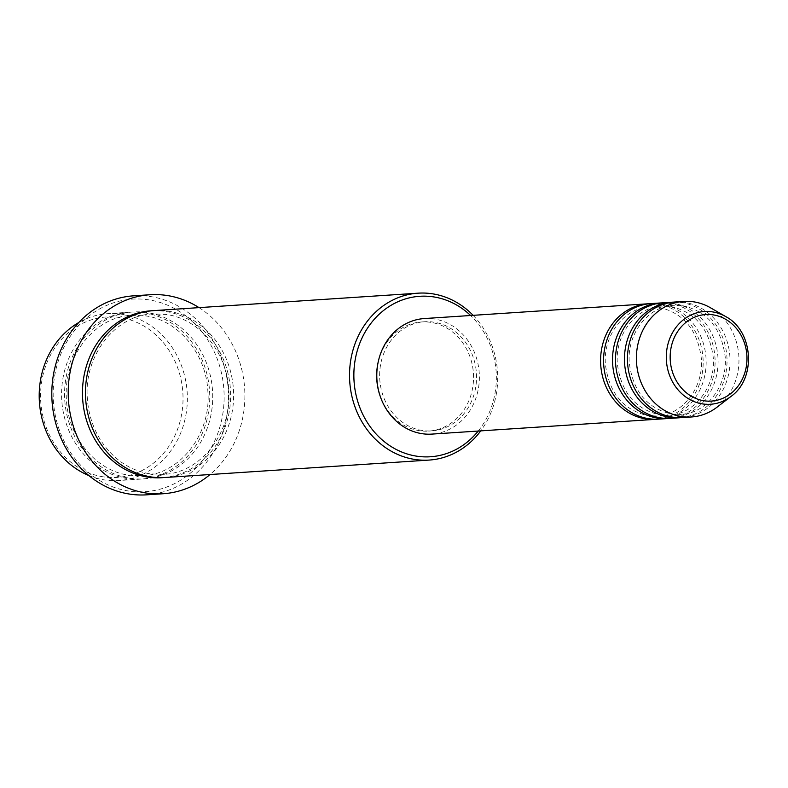 <?xml version="1.0" encoding="UTF-8"?>
<svg xmlns="http://www.w3.org/2000/svg" width="788" height="788" viewBox="0 0 788 788"><rect width="100%" height="100%" fill="white"/><g stroke="black" fill="none" stroke-linecap="round" stroke-linejoin="round"><path stroke-width="0.59" stroke-dasharray="3.94 2.96" d="M649.558 303.715A57.898 51.259 -93.8 0 1 657.803 304.188A57.898 51.259 -93.8 0 1 703.172 362.844A57.898 51.259 -93.8 0 1 657.182 419.206M651.046 303.587A57.898 51.259 -93.8 0 1 660.787 303.991A57.898 51.259 -93.8 0 1 706.146 363.485A57.898 51.259 -93.8 0 1 658.679 419.137M661.496 302.927A57.898 51.259 -93.8 0 1 669.741 303.4A57.898 51.259 -93.8 0 1 715.11 362.056A57.898 51.259 -93.8 0 1 669.12 418.418M662.984 302.799A57.898 51.259 -93.8 0 1 672.725 303.203A57.898 51.259 -93.8 0 1 718.075 362.697A57.898 51.259 -93.8 0 1 670.608 418.349M673.425 302.139A57.898 51.259 -93.8 0 1 681.679 302.612A57.898 51.259 -93.8 0 1 727.038 361.268A57.898 51.259 -93.8 0 1 681.049 417.63M674.922 302.011A57.898 51.259 -93.8 0 1 684.664 302.415A57.898 51.259 -93.8 0 1 730.013 361.909A57.898 51.259 -93.8 0 1 682.546 417.561M103.563 476.878A80.415 71.196 -93.8 0 1 41.025 386.632A80.415 71.196 -93.8 0 1 120.032 317.525A80.415 71.196 -93.8 0 1 182.56 407.77A80.415 71.196 -93.8 0 1 103.563 476.878M88.916 475.588A83.627 74.042 86.2 0 0 104.725 479.971A83.627 74.042 86.2 0 0 118.791 480.552A83.627 74.042 86.2 0 0 187.357 400.176A83.627 74.042 86.2 0 0 121.844 314.235A83.627 74.042 86.2 0 0 107.779 313.654A83.627 74.042 86.2 0 0 78.81 322.499M128.769 491.042A96.5 85.439 -93.8 0 1 53.732 382.741A96.5 85.439 -93.8 0 1 148.528 299.814A96.5 85.439 -93.8 0 1 223.565 408.115A96.5 85.439 -93.8 0 1 128.769 491.042M146.706 494.825A99.712 88.286 86.2 0 0 228.461 398.994A99.712 88.286 86.2 0 0 150.35 296.524A99.712 88.286 86.2 0 0 133.576 295.835M144.224 312.757A83.627 74.042 -93.8 0 1 209.736 398.698A83.627 74.042 -93.8 0 1 141.17 479.074A83.627 74.042 -93.8 0 1 127.104 478.493A83.627 74.042 -93.8 0 1 61.592 392.552A83.627 74.042 -93.8 0 1 130.158 312.176A83.627 74.042 -93.8 0 1 144.224 312.757M154.024 310.6A83.627 74.042 -93.8 0 1 168.1 311.181A83.627 74.042 -93.8 0 1 233.612 397.122A83.627 74.042 -93.8 0 1 165.047 477.498M424.269 318.559A57.898 51.259 -93.8 0 1 434.011 318.963A57.898 51.259 -93.8 0 1 479.37 378.457A57.898 51.259 -93.8 0 1 431.903 434.099M422.486 430.504A54.677 48.413 -93.8 0 1 379.649 374.32A54.677 48.413 -93.8 0 1 424.486 321.76A54.677 48.413 -93.8 0 1 433.686 322.144A54.677 48.413 -93.8 0 1 476.523 378.339A54.677 48.413 -93.8 0 1 431.686 430.888A54.677 48.413 -93.8 0 1 422.486 430.504M378.102 362.431A54.677 48.413 -93.8 0 1 421.501 321.957A54.677 48.413 -93.8 0 1 430.701 322.341A54.677 48.413 -93.8 0 1 473.539 378.536A54.677 48.413 -93.8 0 1 428.702 431.085A54.677 48.413 -93.8 0 1 419.502 430.701A54.677 48.413 -93.8 0 1 380.368 396.669M710.51 307.793A57.898 51.259 -93.8 0 1 717.07 407.15M199.019 307.635A99.712 88.286 -93.8 0 1 210.032 474.534M473.115 315.328A83.627 74.042 -93.8 0 1 480.739 430.878M478.217 431.046A80.415 71.196 86.2 0 0 470.594 315.495M130.089 478.296A83.627 74.042 86.2 0 0 212.238 406.421A83.627 74.042 86.2 0 0 147.208 312.56A83.627 74.042 86.2 0 0 65.059 384.436A83.627 74.042 86.2 0 0 130.089 478.296M152.537 310.718A83.627 74.042 -93.8 0 1 165.116 311.378A83.627 74.042 -93.8 0 1 230.638 396.472A83.627 74.042 -93.8 0 1 163.549 477.577M725.787 316.628A46.472 41.143 -93.8 0 1 731.047 396.384M658.827 307.271C683.472 312.885 697.636 329.926 701.32 358.392C703.851 387.676 682.378 415.148 656.975 416.025L647.913 415.65C623.269 410.036 609.104 392.995 605.42 364.519C602.889 335.245 624.362 307.773 649.765 306.896L658.827 307.271M670.755 306.483C695.4 312.097 709.564 329.138 713.258 357.604C715.79 386.888 694.317 414.36 668.904 415.237L659.851 414.862C635.207 409.248 621.043 392.207 617.359 363.731C614.827 334.457 636.3 306.985 661.703 306.108L670.755 306.483M682.694 305.695C707.338 311.309 721.503 328.35 725.187 356.816C727.718 386.1 706.245 413.572 680.842 414.449L671.79 414.074C647.145 408.46 632.981 391.419 629.297 362.943C626.755 333.669 648.238 306.197 673.641 305.32L682.694 305.695M145.248 315.84C178.029 319.997 206.052 353.369 207.845 391.006C211.568 433.961 180.028 474.435 142.451 475.765L129.065 475.213C96.284 471.066 68.26 437.685 66.468 400.048C62.745 357.092 94.284 316.618 131.862 315.289L145.248 315.84M163.343 474.386L149.956 473.834C129.764 470.456 113.452 459.434 101.012 440.768C92.895 427.992 88.335 413.798 87.33 398.186C83.853 355.388 115.324 315.249 152.744 313.91L166.13 314.461C198.921 318.618 226.934 351.99 228.727 389.627C232.46 432.582 200.92 473.056 163.343 474.386M424.486 321.76L421.501 321.957M130.158 312.176L107.779 313.654M141.17 479.074L118.791 480.552M431.686 430.888L428.702 431.085"/><path stroke-width="1.18" d="M657.182 419.206A57.898 51.259 -93.8 0 1 655.695 419.334A57.898 51.259 -93.8 0 1 645.953 418.921A57.898 51.259 -93.8 0 1 600.594 359.426A57.898 51.259 -93.8 0 1 648.061 303.784A57.898 51.259 -93.8 0 1 649.558 303.715M669.12 418.418A57.898 51.259 -93.8 0 1 667.623 418.546L658.679 419.137A57.898 51.259 -93.8 0 1 648.938 418.733A57.898 51.259 -93.8 0 1 603.578 359.229A57.898 51.259 -93.8 0 1 651.046 303.587L659.999 302.996A57.898 51.259 -93.8 0 1 661.496 302.927M667.623 418.546A57.898 51.259 -93.8 0 1 657.881 418.142A57.898 51.259 -93.8 0 1 612.532 358.639A57.898 51.259 -93.8 0 1 659.999 302.996M681.049 417.63A57.898 51.259 -93.8 0 1 679.561 417.758L670.608 418.349A57.898 51.259 -93.8 0 1 660.866 417.945A57.898 51.259 -93.8 0 1 615.517 358.441A57.898 51.259 -93.8 0 1 662.984 302.799L671.937 302.208A57.898 51.259 -93.8 0 1 673.425 302.139M679.561 417.758A57.898 51.259 -93.8 0 1 669.82 417.354A57.898 51.259 -93.8 0 1 624.47 357.851A57.898 51.259 -93.8 0 1 671.937 302.208M731.047 396.384L717.07 407.15A57.898 51.259 -93.8 0 1 691.5 416.97L682.546 417.561A57.898 51.259 -93.8 0 1 672.804 417.157A57.898 51.259 -93.8 0 1 627.455 357.654A57.898 51.259 -93.8 0 1 674.922 302.011L683.876 301.42A57.898 51.259 -93.8 0 1 693.617 301.824A57.898 51.259 -93.8 0 1 710.51 307.793L725.787 316.628C753.417 330.99 756.549 378.516 731.047 396.384A46.472 41.143 -93.8 0 1 702.709 403.939A46.472 41.143 -93.8 0 1 666.569 351.783A46.472 41.143 -93.8 0 1 712.224 311.841A46.472 41.143 -93.8 0 1 725.787 316.628M78.81 322.499A83.627 74.042 86.2 0 0 39.4 401.978A83.627 74.042 86.2 0 0 88.916 475.588M470.594 315.495A80.415 71.196 86.2 0 0 433.331 296.849A80.415 71.196 86.2 0 0 354.334 365.957A80.415 71.196 86.2 0 0 416.872 456.203A80.415 71.196 86.2 0 0 478.217 431.046M480.739 430.878A83.627 74.042 -93.8 0 1 429.115 460.074A83.627 74.042 -93.8 0 1 415.049 459.483A83.627 74.042 -93.8 0 1 349.537 373.551A83.627 74.042 -93.8 0 1 418.103 293.175A83.627 74.042 -93.8 0 1 432.169 293.757A83.627 74.042 -93.8 0 1 473.115 315.328M149.986 294.751L133.576 295.835A99.712 88.286 86.2 0 0 51.821 391.666A99.712 88.286 86.2 0 0 129.931 494.135A99.712 88.286 86.2 0 0 146.706 494.825L163.116 493.741A99.712 88.286 -93.8 0 1 146.341 493.052A99.712 88.286 -93.8 0 1 68.231 390.582A99.712 88.286 -93.8 0 1 149.986 294.751A99.712 88.286 -93.8 0 1 166.761 295.451A99.712 88.286 -93.8 0 1 199.019 307.635M429.115 460.074L165.047 477.498A83.627 74.042 -93.8 0 1 150.971 476.917A83.627 74.042 -93.8 0 1 85.459 390.976A83.627 74.042 -93.8 0 1 154.024 310.6L418.103 293.175M655.695 419.334L431.903 434.099A57.898 51.259 -93.8 0 1 422.161 433.695A57.898 51.259 -93.8 0 1 376.802 374.201A57.898 51.259 -93.8 0 1 424.269 318.559L648.061 303.784M380.368 396.669A54.677 48.413 -93.8 0 1 378.102 362.431M691.5 416.97A57.898 51.259 -93.8 0 1 681.758 416.566A57.898 51.259 -93.8 0 1 636.399 357.062A57.898 51.259 -93.8 0 1 683.876 301.42M210.032 474.534A99.712 88.286 -93.8 0 1 163.116 493.741M713.012 314.845A43.36 38.395 86.2 0 0 670.411 352.118A43.36 38.395 86.2 0 0 704.127 400.787A43.36 38.395 86.2 0 0 746.729 363.514A43.36 38.395 86.2 0 0 713.012 314.845M163.549 477.577A83.627 74.042 -93.8 0 1 147.986 477.114A83.627 74.042 -93.8 0 1 82.494 390.336A83.627 74.042 -93.8 0 1 152.537 310.718"/></g></svg>
